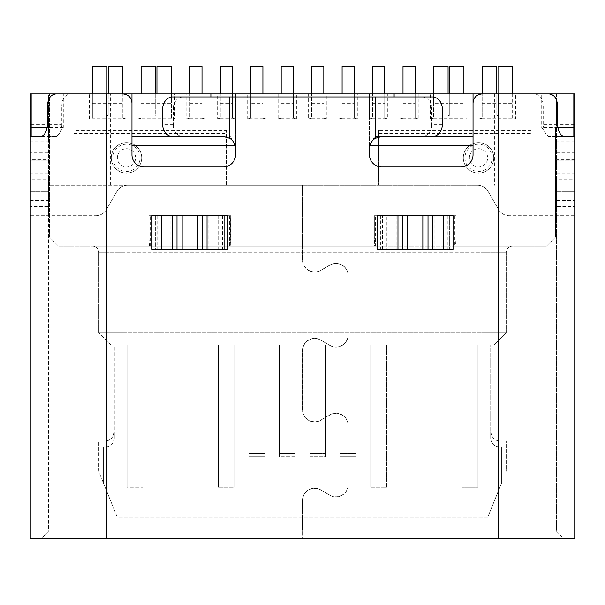 <?xml version="1.0" encoding="UTF-8"?>
<svg xmlns="http://www.w3.org/2000/svg" width="605" height="605" viewBox="0 0 605 605"><rect width="100%" height="100%" fill="white"/><g stroke="black" fill="none" stroke-linecap="round" stroke-linejoin="round"><path stroke-width="0.45" stroke-dasharray="3.02 2.27" d="M114.3 438.012A9.136 9.136 0 0 1 105.164 447.148A9.136 9.136 0 0 0 114.3 438.012L114.3 344.827L477.912 344.827L462.076 344.827L462.076 487.222L462.076 344.827L462.076 483.955L477.912 483.955L477.912 344.827L490.7 344.827L490.7 438.012A9.136 9.136 0 0 0 499.836 447.148A9.136 9.136 0 0 1 490.7 438.012A9.136 9.136 0 0 0 499.836 447.148L501.666 447.148L499.836 447.148L501.666 447.148L501.666 482.82L501.666 447.148L499.836 447.148A9.136 9.136 0 0 1 490.7 438.012L490.7 344.827L477.912 344.827L477.912 487.222L477.912 344.827L477.912 483.955L462.076 483.955L462.076 487.222L477.912 487.222L462.076 487.222L462.076 344.827L370.714 344.827L370.714 487.222L370.714 344.827L370.714 483.955L370.714 344.827L340.26 344.827L340.26 456.767L356.095 456.767L356.095 344.827L356.095 456.767L340.26 456.767L340.26 344.827L340.26 453.5L340.26 344.827L309.805 344.827L309.805 456.767L325.641 456.767L325.641 344.827L325.641 456.767L309.805 456.767L309.805 344.827L309.805 453.5L309.805 344.827L279.359 344.827L279.359 456.767L295.195 456.767L295.195 344.827L295.195 456.767L279.359 456.767L279.359 344.827L248.905 344.827L248.905 456.767L264.74 456.767L264.74 344.827L264.74 456.767L248.905 456.767L248.905 344.827L218.45 344.827L218.45 487.222L234.286 487.222L234.286 344.827L234.286 487.222L218.45 487.222L218.45 344.827L218.45 483.955L218.45 344.827L127.088 344.827L127.088 487.222L142.924 487.222L142.924 344.827L142.924 487.222L127.088 487.222L127.088 344.827L114.3 344.827L114.3 438.012A9.136 9.136 0 0 1 105.164 447.148A9.136 9.136 0 0 0 114.3 438.012L114.3 431.925L114.3 438.012M103.334 447.148L105.164 447.148L103.334 447.148L103.334 482.82L103.334 447.148L103.334 482.82L99.432 473.163L103.334 482.82L103.334 447.148L105.164 447.148L103.334 447.148M30.25 200.482L48.521 200.482L48.521 179.163L30.25 179.163L30.25 538.51L563.784 538.51L556.479 531.205L48.521 531.205L48.521 136.533L57.082 136.533L30.25 136.533M172.622 249.207L224.311 249.207L224.311 215.705L202.115 215.705L224.478 215.705L182.158 215.705L230.686 215.705L229.416 215.705L229.416 246.159L58.572 246.159L374.313 246.159L374.313 215.705L456.041 215.705L374.313 215.705L456.041 215.705L456.041 237.024L494.656 237.024L456.041 237.024L455.565 246.159L375.584 246.159L375.584 215.705M155.167 215.705L223.744 215.705L218.148 215.705L218.148 249.207L197.487 249.207L218.148 249.207L218.148 215.705L182.158 215.705L182.158 249.207L197.487 249.207L176.879 249.207L207.031 249.207M150.237 246.159L150.237 215.705L148.959 215.705L230.686 215.705L223.744 215.705L224.311 215.705L224.311 249.207L155.334 249.207L176.879 249.207L155.334 249.207L155.334 215.705L224.478 215.705M183.118 136.533L221.15 136.533L183.118 136.533A12.183 9.975 90 0 1 173.31 126.596A14.868 12.183 180 0 1 173.053 124.35L173.053 109.127A14.868 12.183 180 0 1 173.31 106.873A12.183 9.975 90 0 1 183.118 96.944L172.637 96.944M173.31 106.873L173.31 126.596M183.118 96.944L235.504 96.944L235.504 145.669L234.589 144.088M122.83 118.179L125.87 118.852L89.328 118.852L92.376 118.179L122.83 118.179L122.83 66.489L108.212 66.489L108.212 115.464L108.212 93.896L122.83 93.896C128.389 94.456 131.436 97.496 131.966 103.032L131.966 154.804A12.183 12.183 0 0 0 144.141 166.988L223.321 166.988A12.183 12.183 0 0 0 235.504 154.804L235.504 96.944L369.496 96.944L369.496 145.669L369.882 145.669M235.504 148.709C234.77 141.328 230.709 137.267 223.321 136.533L131.966 136.533L131.966 145.669M557.765 127.398L541.709 127.398L547.918 136.533L573.835 136.533L556.479 136.533L556.479 531.205L498.618 531.205L498.618 93.896L482.17 93.896C476.634 94.425 473.594 97.465 473.034 103.032L473.034 154.804A12.183 12.183 0 0 1 460.859 166.988L381.679 166.988A12.183 12.183 0 0 1 369.496 154.804L369.496 96.944L421.882 96.944A12.183 9.975 -90 0 1 431.69 106.873A14.868 12.183 180 0 1 431.947 109.127L442.338 109.127M547.918 136.533L564.473 136.533M302.56 185.259L477.519 185.259A12.183 12.183 0 0 1 488.069 191.346A12.183 12.183 0 0 0 477.519 185.259L49.436 185.259L302.44 185.259L302.44 259.923L302.44 185.259L477.519 185.259L302.56 185.259L302.56 259.711L302.56 185.259M556.479 136.473L556.479 124.35L573.835 124.35M574.75 136.533L573.835 136.533M127.481 185.259L302.44 185.259L127.481 185.259A12.183 12.183 0 0 0 116.931 191.346L106.382 209.617L116.931 191.346A12.183 12.183 0 0 1 127.481 185.259M125.87 118.852L125.87 93.896L106.382 93.896L106.382 538.51L302.44 538.51L41.216 538.51L106.382 538.51L106.382 531.205L302.44 531.205L302.44 500.388A12.183 12.183 0 0 1 320.71 489.838L329.846 495.117L320.71 489.838A12.183 12.183 0 0 0 302.44 500.388L302.44 531.205M574.198 215.705L509.168 215.705L574.198 215.705C574.682 215.183 574.871 212.136 574.75 206.57L556.479 206.57L556.479 531.205L563.784 538.51L302.56 538.51L302.56 500.6A12.183 12.183 0 0 1 320.832 490.05L329.906 495.291L320.832 490.05A12.183 12.183 0 0 0 302.56 500.6L302.56 538.51L574.75 538.51M47.477 106.079L61.801 106.079L61.801 124.35L47.477 124.35M55.047 136.533C58.844 135.845 61.097 131.784 61.801 124.35M61.801 106.079C62.073 98.638 65 94.577 70.588 93.896L55.962 93.896M106.382 538.51L106.382 209.617C103.939 213.535 100.422 215.561 95.832 215.705C100.4 215.577 103.916 213.542 106.382 209.617L106.382 531.205L48.521 531.205L41.216 538.51L48.521 531.205L48.521 206.57L30.25 206.57C30.129 212.128 30.318 215.168 30.802 215.705L95.832 215.705L30.802 215.705M70.588 93.896L106.382 93.896M31.165 136.473L34.674 136.533M397.969 249.207L432.378 249.207M229.416 246.159L374.79 246.159L374.313 237.024L230.686 237.024L374.313 237.024L374.313 215.705L374.313 246.159L456.041 246.159L456.041 215.705L449.091 215.705L449.666 215.705L449.666 249.207L380.689 249.207L380.689 215.705L402.234 215.705L377.308 215.705L377.308 249.207L386.852 249.207L386.852 215.705L386.852 249.207L407.513 249.207L380.689 249.207L402.234 249.207L380.689 249.207L380.689 215.705L453.039 215.705L453.039 249.207L422.842 249.207L443.495 249.207L443.495 215.705L443.495 249.207L449.666 249.207L428.121 249.207L449.666 249.207L449.666 215.705L402.885 215.705L449.091 215.705L407.513 215.705L407.513 249.207L422.842 249.207L402.234 249.207L428.121 249.207L407.513 249.207L428.007 249.207L428.007 215.705M149.435 246.159L148.959 237.024L110.344 237.024L148.959 237.024L148.959 215.705L151.961 215.705L151.961 249.207L157.126 249.207L157.126 215.705M151.961 215.705L176.879 215.705L155.334 215.705L155.334 249.207L161.505 249.207L161.505 215.705L161.505 249.207L182.158 249.207L157.126 249.207M222.527 215.705L222.527 249.207L197.487 249.207L202.652 249.207L202.652 215.705M222.527 249.207L227.692 249.207L227.692 215.705M415.703 136.533L383.85 136.533L415.703 136.533M369.496 148.709C370.23 141.328 374.291 137.267 381.679 136.533L374.775 136.533L372.037 141.268M442.338 124.35L431.947 124.35A14.868 12.183 180 0 1 431.69 126.596A12.183 9.975 -90 0 1 421.882 136.533M431.947 124.35L431.947 109.127M432.363 96.944L421.882 96.944M549.038 93.896L534.412 93.896C539.985 94.561 542.919 98.623 543.199 106.079L557.523 106.079M498.618 93.896L534.412 93.896M431.69 106.873L431.69 126.596M557.523 124.35L543.199 124.35C543.895 131.769 546.149 135.83 549.953 136.533M543.199 124.35L543.199 106.079M555.753 215.705C556.396 215.176 556.63 212.128 556.479 206.57L556.479 200.482L574.75 200.482L574.75 206.57M573.835 106.079L556.479 106.079L556.479 124.35M556.479 106.079L556.479 93.896L556.479 95.038L574.75 95.038L574.75 93.896M556.479 101.98L556.479 179.163L574.75 179.163L574.75 101.98L556.479 101.98L556.479 95.038M556.479 179.163L556.479 200.482M498.618 209.617L488.069 191.346L498.618 209.617C501.076 213.542 504.593 215.569 509.168 215.705C504.585 215.569 501.069 213.535 498.618 209.617L498.618 538.51L498.618 209.617M302.56 259.711A12.183 12.183 0 0 0 320.832 270.261A12.183 12.183 0 0 1 302.56 259.711M329.906 265.02L320.832 270.261L329.906 265.02A12.183 12.183 0 0 1 348.177 275.57L348.177 334.913A12.183 12.183 0 0 1 329.906 345.463L320.832 340.222A12.183 12.183 0 0 0 302.56 350.771A12.183 12.183 0 0 1 320.832 340.222L329.906 345.463A12.183 12.183 0 0 0 348.177 334.913L348.177 275.57A12.183 12.183 0 0 0 329.906 265.02M302.56 409.54L302.56 350.771L302.56 409.54A12.183 12.183 0 0 0 320.832 420.089L329.906 414.848A12.183 12.183 0 0 1 348.177 425.398L348.177 484.741A12.183 12.183 0 0 1 329.906 495.291A12.183 12.183 0 0 0 348.177 484.741L348.177 425.398A12.183 12.183 0 0 0 329.906 414.848L320.832 420.089A12.183 12.183 0 0 1 302.56 409.54M302.56 531.205L498.618 531.205L498.618 538.51M556.479 191.346L574.75 191.346L556.479 191.346M574.75 160.892L556.479 160.892L574.75 160.892M574.75 101.98L574.75 95.038M515.672 118.852L479.13 118.852L482.17 118.202L482.17 93.896L496.788 93.896L496.788 115.464L498.006 115.464L498.006 93.896L512.624 93.896L512.624 118.202L515.672 118.852L515.672 93.896L573.835 93.896L556.479 93.896L573.835 93.896L573.835 127.398L555.564 127.398L555.564 237.024L494.656 237.024L555.564 237.024L546.428 246.159L455.565 246.159M374.313 215.705L407.513 215.705L407.513 249.207L407.513 215.705M402.348 215.705L402.348 249.207L407.513 249.207M48.521 200.482L48.521 206.57C48.37 212.143 48.612 215.191 49.247 215.705M30.25 179.163L30.25 173.075L48.521 173.075L48.521 179.163M48.521 173.075L48.521 159.75L30.25 159.75L30.25 152.815L48.521 152.815L48.521 159.75M48.521 152.815L48.521 141.774L30.25 141.774L30.25 113.014L48.521 113.014L48.521 141.774M48.521 113.014L48.521 101.98L30.25 101.98L30.25 113.014M30.25 93.896L30.25 95.038L48.521 95.038L48.521 101.98M48.521 95.038L48.521 106.079L31.165 106.079M31.165 124.35L48.521 124.35L48.521 106.079M48.521 124.35L48.521 136.473M30.25 95.038L30.25 101.98M30.25 141.774L30.25 152.815M48.521 93.896L31.165 93.896L48.521 93.896M30.25 160.892L48.521 160.892L30.25 160.892M329.846 495.117A12.183 12.183 0 0 0 348.117 484.567A12.183 12.183 0 0 1 329.846 495.117M348.117 425.572L348.117 484.567L348.117 425.572A12.183 12.183 0 0 0 329.846 415.022L320.71 420.301A12.183 12.183 0 0 1 302.44 409.751L302.44 350.56A12.183 12.183 0 0 1 320.71 340.01L329.846 345.289A12.183 12.183 0 0 0 348.117 334.739A12.183 12.183 0 0 1 329.846 345.289L320.71 340.01A12.183 12.183 0 0 0 302.44 350.56L302.44 409.751A12.183 12.183 0 0 0 320.71 420.301L329.846 415.022A12.183 12.183 0 0 1 348.117 425.572M348.117 275.744L348.117 334.739L348.117 275.744A12.183 12.183 0 0 0 329.846 265.194L320.71 270.473L329.846 265.194A12.183 12.183 0 0 1 348.117 275.744M320.71 270.473A12.183 12.183 0 0 1 302.44 259.923A12.183 12.183 0 0 0 320.71 270.473M176.993 215.705L176.993 249.207L197.487 249.207L197.487 215.705L197.487 249.207L182.158 249.207L182.158 215.705L148.959 215.705L148.959 246.159L148.959 215.705M30.25 191.346L48.521 191.346L30.25 191.346M473.034 93.896L473.034 136.533L374.775 136.533M150.237 215.705L229.416 215.705M512.624 118.202L512.624 66.489L498.006 66.489L498.006 115.464M482.17 118.202L512.624 118.179M496.788 115.464L496.788 66.489L482.17 66.489L482.17 118.179M430.405 118.852L433.445 118.202L433.445 93.896L463.899 93.896L463.899 118.202L466.947 118.852L430.405 118.852L430.405 93.896L418.221 93.896L418.221 118.852L399.95 118.852L399.95 93.896L387.767 93.896L387.767 118.852L369.496 118.852L369.496 93.896L357.313 93.896L357.313 118.852L339.042 118.852L339.042 93.896L326.859 93.896L326.859 118.852L308.588 118.852L308.588 93.896L296.412 93.896L296.412 118.852L278.141 118.852L278.141 93.896L265.958 93.896L265.958 118.852L247.687 118.852L247.687 93.896L235.504 93.896L235.504 118.852L217.233 118.852L217.233 93.896L205.05 93.896L205.05 118.852L186.779 118.852L186.779 93.896L174.595 93.896L174.595 118.852L138.053 118.852L138.053 93.896L125.87 93.896M433.445 118.202L463.899 118.202M448.063 103.281L448.063 66.489L433.445 66.489L433.445 103.281L448.063 103.281L448.063 115.464L448.063 93.896M433.445 103.281L433.445 118.179M448.063 115.464L449.281 115.464L449.281 93.896M463.899 118.179L463.899 66.489L449.281 66.489L449.281 115.464M138.053 118.852L141.101 118.202L141.101 93.896L171.555 93.896L171.555 118.202L174.595 118.852M156.937 93.896L156.937 66.489L171.555 66.489L171.555 118.202M141.101 118.202L141.101 66.489L155.719 66.489L155.719 115.464L156.937 115.464M494.051 344.827L123.133 344.827L494.051 344.827L506.234 332.652L506.234 252.255A6.088 6.088 0 0 1 512.322 246.159L123.133 246.159L512.322 246.159A6.088 6.088 0 0 0 506.234 252.255L506.234 332.652L481.867 332.652L506.234 332.652L494.051 344.827M123.133 344.827L110.949 344.827L123.133 344.827L123.133 332.652L481.867 332.652L98.766 332.652L123.133 332.652L123.133 344.827M501.666 482.82L501.666 447.148L501.666 482.82L491.464 508.056L113.536 508.056L103.334 482.82L113.536 508.056L491.464 508.056L487.774 517.192L501.666 482.82M370.714 487.222L386.55 487.222L386.55 344.827L386.55 487.222L370.714 487.222L370.714 483.955L386.55 483.955L386.55 344.827L386.55 483.955L370.714 483.955L370.714 487.222M92.376 118.202L92.376 93.896L106.994 93.896L106.994 66.489L92.376 66.489L92.376 118.179M106.994 115.464L108.212 115.464M122.891 93.896L122.83 118.202M399.95 118.852L402.998 118.202L402.998 93.896L415.174 93.896L415.174 118.202L418.221 118.852M402.998 118.202L415.174 118.202M415.174 118.179L415.174 66.489L402.998 66.489L402.998 118.179M339.042 118.852L342.09 118.202L342.09 93.896L354.273 93.896L354.273 118.202L357.313 118.852M342.09 118.202L354.273 118.202M354.273 118.179L354.273 66.489L342.09 66.489L342.09 118.179M247.687 118.852L250.727 118.202L250.727 93.896L262.91 93.896L262.91 118.202L265.958 118.852M250.727 118.202L250.727 103.281L262.91 103.281L262.91 118.202M250.727 103.281L250.727 66.489L262.91 66.489L262.91 103.281M186.779 118.852L189.826 118.202L189.826 93.896L202.002 93.896L202.002 118.202L205.05 118.852M189.826 118.202L202.002 118.202M202.002 118.179L202.002 66.489L189.826 66.489L189.826 118.179M155.719 93.896L155.719 115.464M369.496 118.852L372.544 118.202L372.544 93.896L384.719 93.896L384.719 118.202L387.767 118.852M372.544 118.202L384.719 118.202M384.719 118.179L384.719 66.489L372.544 66.489L372.544 118.179M308.588 118.852L311.635 118.202L311.635 93.896L323.819 93.896L323.819 118.202L326.859 118.852M311.635 118.202L323.819 118.202M323.819 118.179L323.819 66.489L311.635 66.489L311.635 118.179M278.141 118.852L281.181 118.202L281.181 93.896L293.365 93.896L293.365 118.202L296.412 118.852M281.181 118.202L293.365 118.202M293.365 118.179L293.365 66.489L281.181 66.489L281.181 118.179M217.233 118.852L220.28 118.202L220.28 93.896L232.456 93.896L232.456 118.202L235.504 118.852M220.28 118.202L232.456 118.202M232.456 118.179L232.456 66.489L220.28 66.489L220.28 118.179M479.13 118.852L479.13 93.896L466.947 93.896L466.947 118.852M531.205 133.486L531.205 185.259L531.205 93.896L531.205 130.438L378.632 130.438L378.632 185.259L378.632 133.486L531.205 133.486L531.205 130.438M226.368 185.259L226.368 130.438L226.368 185.259M89.328 118.852L89.328 93.896L73.795 93.896L73.795 130.438L226.368 130.438M73.795 130.438L73.795 185.259L73.795 93.896L49.436 93.896L49.436 237.024L58.572 246.159L49.436 237.024L110.344 237.024L49.436 237.024L49.436 93.896L31.165 93.896L31.165 127.398L49.436 127.398M57.082 136.533L63.291 127.398L63.291 93.896L110.344 93.896L110.344 185.259M479.13 93.896L541.709 93.896L541.709 127.398M515.672 93.896L512.624 93.896M496.788 93.896L498.006 93.896M466.947 93.896L463.899 93.896M433.445 93.896L430.405 93.896M418.221 93.896L415.174 93.896M402.998 93.896L399.95 93.896M387.767 93.896L384.719 93.896M372.544 93.896L369.496 93.896M357.313 93.896L354.273 93.896M342.09 93.896L339.042 93.896M326.859 93.896L323.819 93.896M311.635 93.896L308.588 93.896M296.412 93.896L293.365 93.896M281.181 93.896L278.141 93.896M265.958 93.896L262.91 93.896M250.727 93.896L247.687 93.896M235.504 93.896L232.456 93.896M220.28 93.896L217.233 93.896M205.05 93.896L202.002 93.896M189.826 93.896L186.779 93.896M174.595 93.896L171.555 93.896M141.101 93.896L138.053 93.896M106.994 93.896L108.212 93.896M92.376 93.896L89.328 93.896M456.041 215.705L456.041 246.159L546.428 246.159L555.564 237.024L555.564 127.398M374.79 246.159L375.584 246.159M123.133 246.159L92.678 246.159L123.133 246.159L123.133 332.652L123.133 252.255L98.766 252.255A6.088 6.088 0 0 0 92.678 246.159A6.088 6.088 0 0 1 98.766 252.255L98.766 332.652L98.766 252.255L123.133 252.255L123.133 246.159M230.686 215.705L230.686 246.159L230.686 215.705L230.21 246.159M235.118 145.669L235.504 145.669M573.835 136.511L573.835 127.398M454.763 215.705L454.763 246.159M473.034 136.533L473.034 145.669M370.411 144.088L369.496 145.669M394.112 96.944L394.112 136.533M210.888 96.944L210.888 136.533M232.963 141.268L230.225 136.533M131.966 93.896L131.966 136.533M31.165 127.398L31.165 136.511M63.291 127.398L47.228 127.398M110.949 344.827L98.766 332.652L110.949 344.827M490.7 438.012L490.7 431.925L490.7 438.012M487.774 517.192L117.226 517.192L113.536 508.056L117.226 517.192L487.774 517.192M126.483 148.709A9.136 9.136 0 0 1 134.393 162.42A9.136 9.136 0 0 1 118.572 162.42A9.136 9.136 0 0 1 126.483 148.709M141.706 157.852A15.223 15.223 0 0 1 126.483 173.075A15.223 15.223 0 0 1 111.252 157.852A15.223 15.223 0 0 1 126.483 142.621A15.223 15.223 0 0 1 141.706 157.852A15.223 15.223 0 0 0 126.483 142.621A15.223 15.223 0 0 0 111.252 157.852A15.223 15.223 0 0 0 126.483 173.075A15.223 15.223 0 0 0 141.706 157.852M73.795 133.486L226.368 133.486M478.517 148.709A9.136 9.136 0 0 1 486.428 162.42A9.136 9.136 0 0 1 470.607 162.42A9.136 9.136 0 0 1 478.517 148.709M493.748 157.852A15.223 15.223 0 0 1 478.517 173.075A15.223 15.223 0 0 1 463.294 157.852A15.223 15.223 0 0 1 478.517 142.621A15.223 15.223 0 0 1 493.748 157.852A15.223 15.223 0 0 0 478.517 142.621A15.223 15.223 0 0 0 463.294 157.852A15.223 15.223 0 0 0 478.517 173.075A15.223 15.223 0 0 0 493.748 157.852M378.632 133.486L378.632 130.438M248.905 453.5L248.905 344.827L248.905 453.5L264.74 453.5L248.905 453.5L248.905 456.767L248.905 453.5M264.74 344.827L264.74 456.767L264.74 344.827M279.359 453.5L279.359 344.827L279.359 453.5L295.195 453.5L279.359 453.5L279.359 456.767L279.359 453.5M295.195 344.827L295.195 456.767L295.195 344.827M325.641 453.5L309.805 453.5L309.805 456.767L309.805 453.5L325.641 453.5L325.641 344.827L325.641 453.5M356.095 453.5L340.26 453.5L340.26 456.767L340.26 453.5L356.095 453.5L356.095 344.827L356.095 453.5M477.912 487.222L477.912 483.955L477.912 487.222M142.924 487.222L142.924 483.955L127.088 483.955L127.088 344.827L127.088 487.222L127.088 483.955L142.924 483.955L142.924 344.827L142.924 487.222M234.286 483.955L218.45 483.955L218.45 487.222L218.45 483.955L234.286 483.955L234.286 344.827L234.286 483.955M386.55 487.222L386.55 483.955L386.55 487.222M98.766 469.737A9.136 9.136 0 0 0 99.432 473.163A9.136 9.136 0 0 1 98.766 469.737L98.766 441.06L98.766 469.737M104.862 441.06L98.766 441.06L104.862 441.06A9.136 9.136 0 0 0 113.997 431.925A9.136 9.136 0 0 1 104.862 441.06M491.003 431.925A9.136 9.136 0 0 0 500.138 441.06A9.136 9.136 0 0 1 491.003 431.925M506.234 441.06L500.138 441.06L506.234 441.06L506.234 469.737L506.234 441.06M506.234 469.737A9.136 9.136 0 0 1 505.568 473.163A9.136 9.136 0 0 0 506.234 469.737M162.662 109.127L173.053 109.127M173.053 124.35L162.662 124.35M422.842 215.705L422.842 249.207M447.874 215.705L447.874 249.207M382.473 249.207L382.473 215.705M396.184 215.705L396.184 249.207M434.171 249.207L434.171 215.705M556.479 173.075L574.75 173.075M574.75 159.75L556.479 159.75M556.479 152.815L574.75 152.815M574.75 141.774L556.479 141.774M556.479 113.014L574.75 113.014M170.829 215.705L170.829 249.207M208.816 249.207L208.816 215.705M182.158 249.207L182.158 215.705M197.487 215.705L197.487 249.207M482.17 103.281L496.788 103.281M498.006 103.281L512.624 103.281M449.281 103.281L463.899 103.281M171.555 118.179L141.101 118.179M156.937 103.281L171.555 103.281M141.101 103.281L155.719 103.281M92.376 103.281L106.994 103.281M108.212 103.281L122.83 103.281M402.998 103.281L415.174 103.281M342.09 103.281L354.273 103.281M262.91 118.179L250.727 118.179M189.826 103.281L202.002 103.281M372.544 103.281L384.719 103.281M311.635 103.281L323.819 103.281M281.181 103.281L293.365 103.281M220.28 103.281L232.456 103.281M494.656 93.896L494.656 185.259M481.867 252.255L506.234 252.255L481.867 252.255L481.867 344.827L481.867 246.159L481.867 252.255L123.133 252.255L481.867 252.255M126.483 144.255A13.597 13.597 0 0 0 112.885 157.852A13.597 13.597 0 0 0 126.483 171.442A13.597 13.597 0 0 0 140.073 157.852A13.597 13.597 0 0 0 126.483 144.255M478.517 144.255A13.597 13.597 0 0 0 464.927 157.852A13.597 13.597 0 0 0 478.517 171.442A13.597 13.597 0 0 0 492.115 157.852A13.597 13.597 0 0 0 478.517 144.255"/><path stroke-width="0.91" d="M34.674 136.533L40.527 136.533L31.165 136.533L31.165 93.896L30.25 93.896L63.291 93.896M574.75 93.896L573.835 93.896L574.75 93.896L574.75 538.51L498.618 538.51L498.618 93.896L482.17 93.896C476.634 94.425 473.594 97.465 473.034 103.032L473.034 154.804A12.183 12.183 0 0 1 460.859 166.988L381.679 166.988A12.183 12.183 0 0 1 369.496 154.804L369.496 148.709A12.183 12.183 0 0 1 375.259 138.364L375.259 96.944L172.637 96.944A12.183 9.975 -90 0 0 162.662 109.127L162.662 124.35A12.183 9.975 -90 0 0 172.637 136.533M574.75 136.533L564.473 136.533C560.48 135.83 558.165 131.769 557.523 124.35L557.523 106.079C557.22 98.66 554.384 94.599 549.038 93.896L498.618 93.896M498.618 538.51L30.25 538.51L30.25 136.533L31.165 136.533M40.527 136.533C44.528 135.815 46.85 131.754 47.477 124.35L47.477 106.079C47.795 98.645 50.623 94.584 55.962 93.896L106.382 93.896L106.382 538.51M229.741 96.944L229.741 138.364A12.183 12.183 0 0 1 235.504 148.709L235.504 154.804A12.183 12.183 0 0 1 223.321 166.988L144.141 166.988A12.183 12.183 0 0 1 131.966 154.804L131.966 103.032C131.436 97.496 128.389 94.456 122.83 93.896L106.382 93.896M453.039 249.207L377.308 249.207L377.308 215.705L453.039 215.705L453.039 249.207M428.007 215.705L428.007 249.207L432.378 249.207L432.378 215.705M397.969 215.705L397.969 249.207L402.348 249.207L402.348 215.705M227.692 249.207L151.961 249.207L151.961 215.705L227.692 215.705L227.692 249.207M202.652 215.705L202.652 249.207L207.031 249.207L207.031 215.705M172.622 215.705L172.622 249.207L176.993 249.207L176.993 215.705M375.259 138.364L381.679 136.533L473.034 136.533M432.363 136.533A12.183 9.975 90 0 0 442.338 124.35L442.338 109.127A12.183 9.975 90 0 0 432.363 96.944L375.259 96.944M131.966 136.533L223.321 136.533L229.741 138.364M574.75 200.482L574.75 179.163M574.75 538.51L574.75 206.57M30.25 136.533L30.25 93.896M30.25 159.75L30.25 173.075M224.478 215.705L227.692 215.705M151.961 215.705L155.167 215.705M496.788 93.896L496.788 66.489L482.17 66.489L482.17 93.896L394.112 93.896L394.112 96.944M448.063 93.896L448.063 66.489L433.445 66.489L433.445 93.896M156.937 93.896L156.937 66.489L171.555 66.489L171.555 93.896M108.212 93.896L108.212 66.489L122.83 66.489L122.83 93.896L110.344 93.896M415.174 93.896L415.174 66.489L402.998 66.489L402.998 93.896M354.273 93.896L354.273 66.489L342.09 66.489L342.09 93.896M250.727 93.896L250.727 66.489L262.91 66.489L262.91 93.896M189.826 93.896L189.826 66.489L202.002 66.489L202.002 93.896M463.899 93.896L463.899 66.489L449.281 66.489L449.281 93.896M141.101 93.896L141.101 66.489L155.719 66.489L155.719 93.896M92.376 93.896L92.376 66.489L106.994 66.489L106.994 93.896M512.624 93.896L512.624 66.489L498.006 66.489L498.006 93.896M384.719 93.896L384.719 66.489L372.544 66.489L372.544 93.896M323.819 93.896L323.819 66.489L311.635 66.489L311.635 93.896M281.181 93.896L281.181 66.489L293.365 66.489L293.365 93.896M220.28 93.896L220.28 66.489L232.456 66.489L232.456 93.896M122.891 93.896L394.112 93.896M541.709 93.896L573.835 93.896L573.835 127.398L557.765 127.398M473.034 93.896L473.034 145.669L369.882 145.669M369.496 93.896L369.496 96.944M235.504 93.896L235.504 96.944M131.966 93.896L131.966 145.669L235.118 145.669M573.835 127.398L573.835 136.533M372.037 141.268L370.411 144.088M210.888 93.896L210.888 96.944M234.589 144.088L232.963 141.268M47.228 127.398L31.165 127.398M573.835 124.35L574.75 124.35M407.513 215.705L407.513 249.207M422.842 249.207L422.842 215.705M182.158 215.705L182.158 249.207M197.487 249.207L197.487 215.705M574.75 106.079L573.835 106.079M31.165 106.079L30.25 106.079M30.25 124.35L31.165 124.35"/></g></svg>
